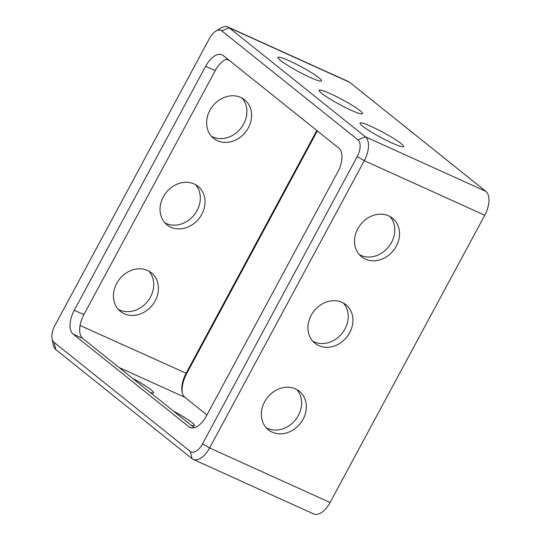 <?xml version="1.0" encoding="UTF-8"?>
<svg xmlns="http://www.w3.org/2000/svg" width="541" height="541" viewBox="0 0 541 541"><rect width="100%" height="100%" fill="white"/><g stroke="black" fill="none" stroke-linecap="round" stroke-linejoin="round"><path stroke-width="0.81" d="M150.276 392.523A24.724 2.779 28.3 0 0 153.57 392.786A24.724 2.779 28.3 0 0 132.484 378.274M191.304 425.368A24.724 2.779 28.3 0 0 194.598 425.625A24.724 2.779 28.3 0 0 173.512 411.119M371.552 126.614A24.724 2.779 -151.7 0 1 393.591 138.415A24.724 2.779 -151.7 0 1 403.579 146.543A24.724 2.779 -151.7 0 1 392.069 143.034A24.724 2.779 -151.7 0 1 370.03 131.233A24.724 2.779 -151.7 0 1 360.042 123.105A24.724 2.779 -151.7 0 1 371.552 126.614M289.503 60.923A24.724 2.779 -151.7 0 1 311.542 72.731A24.724 2.779 -151.7 0 1 321.53 80.859A24.724 2.779 -151.7 0 1 310.013 77.349A24.724 2.779 -151.7 0 1 287.974 65.542A24.724 2.779 -151.7 0 1 277.986 57.414A24.724 2.779 -151.7 0 1 289.503 60.923M330.531 93.769A24.724 2.779 -151.7 0 1 352.57 105.569A24.724 2.779 -151.7 0 1 362.551 113.698A24.724 2.779 -151.7 0 1 351.041 110.188A24.724 2.779 -151.7 0 1 329.002 98.388A24.724 2.779 -151.7 0 1 319.014 90.259A24.724 2.779 -151.7 0 1 330.531 93.769M296.779 389.547A24.724 20.943 -51.3 0 1 295.995 419.18A24.724 20.943 -51.3 0 1 267.484 428.391A24.724 20.943 -51.3 0 1 266.199 427.742M295.494 388.905A24.724 20.943 -51.3 0 1 299.301 391.231A24.724 20.943 -51.3 0 1 301.75 421.5A24.724 20.943 -51.3 0 1 272.204 432.164A24.724 20.943 -51.3 0 1 268.397 429.838A24.724 20.943 -51.3 0 1 265.949 399.569A24.724 20.943 -51.3 0 1 295.494 388.905M389.96 216.495A24.724 20.943 -51.3 0 1 389.175 246.128A24.724 20.943 -51.3 0 1 360.664 255.338A24.724 20.943 -51.3 0 1 359.38 254.689M388.675 215.852A24.724 20.943 -51.3 0 1 392.482 218.179A24.724 20.943 -51.3 0 1 394.93 248.447A24.724 20.943 -51.3 0 1 365.378 259.112A24.724 20.943 -51.3 0 1 361.577 256.786A24.724 20.943 -51.3 0 1 359.129 226.517A24.724 20.943 -51.3 0 1 388.675 215.852M343.366 303.021A24.724 20.943 -51.3 0 1 342.588 332.654A24.724 20.943 -51.3 0 1 314.071 341.865A24.724 20.943 -51.3 0 1 312.786 341.215M342.088 302.378A24.724 20.943 -51.3 0 1 345.888 304.705A24.724 20.943 -51.3 0 1 348.336 334.974A24.724 20.943 -51.3 0 1 318.791 345.638A24.724 20.943 -51.3 0 1 314.984 343.312A24.724 20.943 -51.3 0 1 312.536 313.043A24.724 20.943 -51.3 0 1 342.088 302.378M148.876 271.142A24.724 20.943 -51.3 0 1 148.099 300.776A24.724 20.943 -51.3 0 1 119.581 309.986A24.724 20.943 -51.3 0 1 118.296 309.344M124.302 313.76A24.724 20.943 128.7 0 0 153.847 303.095A24.724 20.943 128.7 0 0 151.399 272.833A24.724 20.943 128.7 0 0 147.592 270.5A24.724 20.943 128.7 0 0 118.046 281.164A24.724 20.943 128.7 0 0 120.494 311.433A24.724 20.943 128.7 0 0 124.302 313.76M242.057 98.09A24.724 20.943 -51.3 0 1 241.272 127.73A24.724 20.943 -51.3 0 1 212.762 136.934A24.724 20.943 -51.3 0 1 211.477 136.291M217.475 140.714A24.724 20.943 128.7 0 0 247.027 130.043A24.724 20.943 128.7 0 0 244.579 99.781A24.724 20.943 128.7 0 0 240.772 97.448A24.724 20.943 128.7 0 0 211.227 108.112A24.724 20.943 128.7 0 0 213.675 138.381A24.724 20.943 128.7 0 0 217.475 140.714M195.47 184.616A24.724 20.943 -51.3 0 1 194.686 214.25A24.724 20.943 -51.3 0 1 166.168 223.46A24.724 20.943 -51.3 0 1 164.89 222.818M170.888 227.24A24.724 20.943 128.7 0 0 200.434 216.569A24.724 20.943 128.7 0 0 197.986 186.307A24.724 20.943 128.7 0 0 194.185 183.974A24.724 20.943 128.7 0 0 164.64 194.638A24.724 20.943 128.7 0 0 167.088 224.907A24.724 20.943 128.7 0 0 170.888 227.24M317.344 130.902L186.719 373.493A21.755 11.3 -65.6 0 0 182.222 392.638M215.798 31.155L220.654 28.186A19.78 10.272 114.4 0 1 228.025 27.05L348.505 81.603A19.78 10.272 114.4 0 1 349.669 82.32L229.181 27.76L365.391 136.805A19.78 10.272 114.4 0 1 364.282 160.677L209.604 447.948A19.78 10.272 114.4 0 1 193.238 459.397A19.78 10.272 114.4 0 1 192.082 458.68L55.872 349.642A19.78 10.272 114.4 0 1 53.018 344.069L52.051 338.456A13.843 7.189 -65.6 0 0 54.046 342.358L190.256 451.397A13.843 7.189 -65.6 0 0 202.523 443.884L357.195 156.619A13.843 7.189 -65.6 0 0 357.98 139.903L221.769 30.864A13.843 7.189 -65.6 0 0 215.798 31.155A13.843 7.189 -65.6 0 0 209.502 38.377L54.824 325.648A13.843 7.189 -65.6 0 0 52.051 338.456M357.98 139.903L365.391 136.805L485.872 191.358L349.669 82.32M485.872 191.358A19.78 10.272 114.4 0 1 484.763 215.237L364.282 160.677L357.195 156.619M202.523 443.884L209.604 447.948L330.084 502.501L484.763 215.237M330.084 502.501A19.78 10.272 114.4 0 1 313.719 513.95L193.238 459.397M206.933 414.974L184.887 397.324A19.78 10.272 114.4 0 1 182.04 391.752A19.78 10.272 114.4 0 1 186.003 373.452L316.823 130.489M82.78 338.483L73.157 334.128L188.85 426.748A19.78 10.272 114.4 0 0 190.013 427.458A19.78 10.272 114.4 0 0 206.371 416.009L337.753 172.011A19.78 10.272 114.4 0 0 338.869 148.133L223.176 55.513A19.78 10.272 114.4 0 0 222.013 54.803A19.78 10.272 114.4 0 0 205.648 66.252L74.266 310.257L83.889 314.612A19.78 10.272 -65.6 0 0 82.78 338.483L194.226 427.708M73.157 334.128A19.78 10.272 114.4 0 1 74.266 310.257M227.416 58.915A19.78 10.272 -65.6 0 0 215.271 70.607L83.889 314.612M228.025 27.05A19.78 10.272 114.4 0 1 229.181 27.76L221.769 30.864M184.887 397.324L119.02 367.501M80.068 325.486L186.719 373.493M229.546 60.612L226.456 59.212M188.85 426.748L191.311 427.863M215.271 70.607L205.648 66.252M54.046 342.358L55.872 349.642M190.256 451.397L192.082 458.68"/></g></svg>
